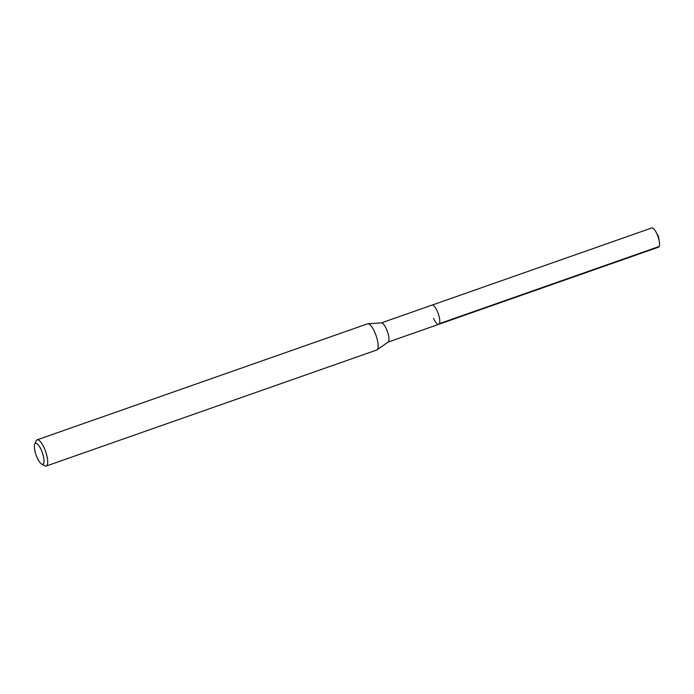 <?xml version="1.0" encoding="UTF-8"?>
<svg xmlns="http://www.w3.org/2000/svg" width="694" height="694" viewBox="0 0 694 694"><rect width="100%" height="100%" fill="white"/><g stroke="black" fill="none" stroke-linecap="round" stroke-linejoin="round"><path stroke-width="1.04" d="M388.033 342.125L658.485 247.177A10.176 3.062 -109.3 0 0 659.3 241.495A10.176 3.062 -109.3 0 0 656.914 233.843A10.176 3.062 -109.3 0 0 655.934 231.9A10.176 3.062 -109.3 0 0 651.744 227.97L432.006 305.117A10.176 3.062 70.7 0 1 437.177 310.99A10.176 3.062 70.7 0 1 438.747 324.315A10.176 3.062 70.7 0 1 433.577 318.451M367.872 323.768L381.431 322.91A10.176 3.062 70.7 0 1 386.341 328.835A10.176 3.062 70.7 0 1 388.146 342.047L377.033 349.854A13.871 4.173 -109.3 0 0 374.569 331.845A13.871 4.173 -109.3 0 0 367.872 323.768A13.871 4.173 -109.3 0 0 367.525 323.838L37.086 439.849A13.871 4.173 70.7 0 1 44.13 447.847A13.871 4.173 70.7 0 1 46.272 466.03A13.871 4.173 70.7 0 1 44.798 465.795L41.675 464.104A11.095 3.34 70.7 0 1 37.224 457.884A11.095 3.34 70.7 0 1 34.7 444.221A11.095 3.34 70.7 0 1 41.146 449.747A11.095 3.34 70.7 0 1 44.017 460.556A11.095 3.34 70.7 0 1 41.675 464.104M438.747 324.315A10.176 3.062 -109.3 0 0 437.177 310.99A10.176 3.062 -109.3 0 0 432.006 305.117L381.292 322.918M46.272 466.03L376.712 350.019A13.871 4.173 -109.3 0 0 377.033 349.854M34.7 444.221L36.079 440.95A13.871 4.173 70.7 0 1 37.086 439.849M659.17 246.474L439.432 323.621M655.934 231.9L658.45 236.402L659.3 241.495"/></g></svg>
